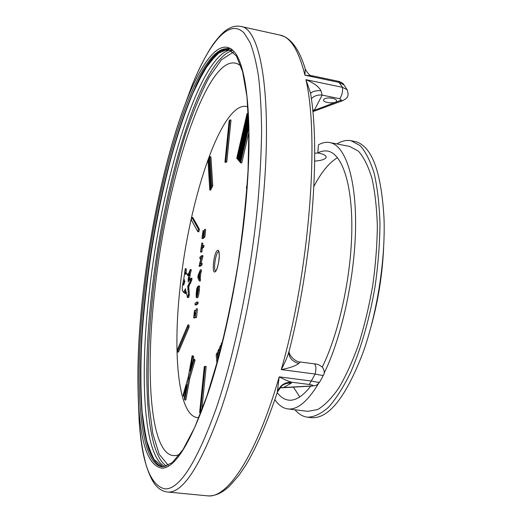 <?xml version="1.0" encoding="UTF-8"?>
<svg xmlns="http://www.w3.org/2000/svg" width="522" height="522" viewBox="0 0 522 522"><rect width="100%" height="100%" fill="white"/><g stroke="black" fill="none" stroke-linecap="round" stroke-linejoin="round"><path stroke-width="0.78" d="M191.868 217.446L192.846 217.609L199.411 229.256L198.83 231.833L197.818 231.67L198.399 229.086L191.868 217.446L191.313 219.951L197.818 231.67M199.411 229.256L198.399 229.086M197.068 301.97L198.125 302.127L197.949 303.804L196.07 304.978L195.019 304.828L196.892 303.654L197.068 301.97L195.195 303.151L195.019 304.828M197.949 303.804L196.892 303.654M187.953 324.86L188.99 325.004L189.075 327.196L178.439 352.122L177.428 351.985L188.031 327.053L187.953 324.86L177.363 349.812L177.428 351.985M189.075 327.196L188.031 327.053M209.896 156.613L210.908 156.802L212.761 185.623L211.991 187.587L210.953 187.405L211.723 185.44L209.896 156.613L209.152 158.577L210.953 187.405M212.761 185.623L211.723 185.44M199.339 273.743L198.908 277.841L198.243 276.412L199.339 273.743M199.045 276.529L198.243 276.412M200.422 269.743L198.099 275.355L197.851 277.756L199.26 280.875L199.743 272.719L200.422 269.743L201.466 269.907L201.283 271.721L200.233 271.557M201.283 271.721L200.794 272.882L199.743 272.719M200.794 272.882L200.2 278.578L199.15 278.422M200.2 278.578L200.5 279.211L199.45 279.055M200.5 279.211L200.311 281.038L199.26 280.875M188.703 286.187L189.362 294.669L188.71 297.455L187.515 297.657L188.344 294.519L187.718 285.841L188.246 285.802L188.866 283.681L189.297 282.989L189.499 283.257L191 278.813L190.922 278.193L188.227 281.978L188.22 278.513L190.236 269.489L187.842 275.76L187.32 274.233L186.608 273.704L185.46 274.337L185.114 273.463L185.245 268.7L183.835 278.598L184.905 281.534L183.613 285.162L183.189 283.257L183.496 279.772L182.269 287.054L182.263 290.023L183.516 292.418L185.512 288.718L184.814 293.41L185.858 290.8L187.515 297.657M186.367 292.542L185.819 293.56L184.814 293.41L185.819 293.56M184.781 292.385L184.449 292.548M184.442 280.373L184.188 283.694M186.243 268.863L185.251 268.706L186.243 268.863L186.204 273.985M186.732 273.724L188.462 274.644M190.256 269.691L191.248 269.646L191.196 270.429L189.904 274.826M189.258 274.787L190.217 274.879L189.101 280.784M190.922 278.193L191.939 278.35L192.018 278.963L190.432 283.4M190.086 283.413L188.984 286.147M199.567 286.571L198.517 286.415L198.562 285.945L199.613 286.102L199.339 290.363C198.83 294.545 198.288 296.992 197.701 297.697L197.479 297.664M197.786 291.387L197.714 292.19M200.82 412.778L199.626 412.661L200.396 412.478L205.055 366.333L204.278 366.633L199.626 412.661M205.055 366.333L206.183 366.477L201.766 410.325M204.037 231.931L203.312 232.16L202.895 236.153L202.464 236.518L203.078 230.6L204.115 230.776L203.991 231.925M204.617 229.295L205.661 229.471L204.878 236.981L202.986 238.567L201.955 238.404L203.834 236.812L204.617 229.295L203.665 235.494L203.234 235.866L203.645 231.872M211.527 187.502L210.797 190.093L209.766 189.91L210.529 187.953L208.761 159.001L208.01 160.959L209.766 189.91M248.903 132.17L241.745 163.021L240.609 162.812L248.824 127.355M248.355 114.305L247.03 113.574L248.335 113.966M193.46 359.116L194.543 359.26L195.019 360.434L189.747 378.626L185.839 400.054L184.768 399.93L188.677 378.496L193.936 360.297L193.46 359.116L190.054 370.933L192.598 356.937L192.142 355.776L188.22 377.249L183.072 395.082L183.509 396.328L186.85 384.779L184.325 398.664L184.768 399.93M184.971 395.102L184.579 396.459L183.509 396.328M192.142 355.776L193.218 355.919L193.675 357.081L193.036 360.598M229.941 119.877L231.005 120.086L226.822 161.592L226.026 162.401L224.956 162.205L225.745 161.389L229.941 119.877L229.145 120.791L224.956 162.205M196.363 308.704L197.427 308.861L196.52 317.559L195.137 317.598L196.363 308.704L195.372 315.275L194.438 310.44L193.669 317.82L194.51 312.743L195.137 317.598M195.104 317.337L194.726 317.97L193.669 317.82M194.713 310.277L195.77 310.427L195.828 310.864M201.786 242.998L200.526 252.087L201.903 251.976L202.288 248.335L203.834 247.082L204.004 245.477L202.96 245.307L201.414 246.567L201.786 242.998L202.823 243.167L202.569 245.627M202.836 256.687L201.786 256.517L201.89 255.526L202.934 255.689L202.836 256.687L201.133 263.16M201.094 263.153L202.144 263.316L201.988 264.935L200.096 266.35L199.052 266.194L200.937 264.771L201.094 263.153L199.782 264.152L201.786 256.517M200.833 258.755L199.841 258.599L201.14 257.594L199.052 266.194M201.89 255.526L200.011 256.994L199.841 258.599M201.988 264.935L200.937 264.771M203.834 247.082L202.79 246.919L202.96 245.307M202.288 248.335L201.244 248.172L202.79 246.919M201.903 251.976L200.866 251.813L201.244 248.172M200.526 252.087L200.866 251.813M196.52 317.559L195.463 317.402M195.058 317.774L194.001 317.624M226.822 161.592L225.745 161.389M189.747 378.626L188.677 378.496M193.675 357.081L192.598 356.937M195.019 360.434L193.936 360.297M237.895 159.079L237.334 158.975L247.663 114.168M247.03 113.574L236.734 158.27L237.334 158.975M248.746 124.256L239.989 162.088L240.609 162.812M246.847 189.323L246.893 188.696M247.134 185.382L246.43 187.046L246.638 189.29M239.017 160.319L238.404 160.202L248.465 116.641M248.368 114.644L237.797 159.491L238.404 160.202M222.45 342.21L222.085 342.158L221.184 344.07L221.348 346.654M222.163 343.391L222.085 342.158M211.567 188.135L210.529 187.953M209.185 159.079L208.761 159.001M219.716 349.283L218.796 349.159L217.909 351.052L218.189 358.771M219.038 355.593L218.796 349.159M217.974 352.911L217.087 352.794L216.199 354.666L216.937 363.345M217.739 360.428L217.087 352.794M203.078 230.6L201.955 238.404M204.878 236.981L203.834 236.812M200.918 412.537L200.396 412.478M221.282 345.616L220.493 345.512L219.599 347.411L219.899 352.291M220.715 349.127L220.493 345.512M199.339 290.363L198.282 290.206L198.517 286.415M197.505 287.837L196.938 287.752L196.416 291.459C196.037 295.563 196.083 297.605 196.533 297.573L196.65 297.54C197.231 296.835 197.773 294.388 198.282 290.206M197.46 288.261L196.938 287.752M197.153 291.237L196.742 291.178L197.159 288.216M198.112 288L196.814 295.85L196.742 291.178M197.851 291.152L197.479 291.1L197.805 287.948M197.818 291.387L197.146 291.289L197.479 291.1M198.562 285.945L197.636 286.578L197.146 291.289M189.068 296.033L188.05 295.876M188.71 297.455L187.692 297.305M186.289 292.796L185.277 292.646M185.636 289.371L185.251 289.312M185.33 290.604L184.755 290.519M184.579 292.568L183.581 292.418M183.998 279.851L183.496 279.772M184.181 283.407L183.189 283.257M183.835 284.895L183.418 284.829M186.178 269.939L185.186 269.789M185.976 272.497L184.984 272.347M186.106 273.613L185.114 273.463M188.664 275.636L188.879 274.735M189.134 274.768L188.638 275.629M190.125 275.76L189.121 275.603M189.493 277.75L188.488 277.6M189.225 278.67L188.22 278.513M189.147 279.387L188.142 279.237M192.018 278.963L191 278.813M189.258 285.952L188.246 285.802M188.736 289.09L187.724 288.934M189.179 291.583L188.161 291.433M189.362 294.669L188.344 294.519M189.166 295.485L188.148 295.335M240.094 161.631L239.52 161.526L248.674 121.926M248.57 118.99L238.906 160.809L239.52 161.526M230.698 49.864C198.575 55.247 161.324 182.459 149.37 291.517C139.628 374.855 143.152 456.287 164.991 466.609M240.981 66.144L240.649 65.805C210.216 41.368 166.779 176.632 154.851 290.408C144.274 379.833 151.197 466.524 179.366 454.499L179.764 454.303M300.241 361.968L314.309 363.854C316.078 365.139 316.358 368.532 315.157 374.046L309.311 384.479C313.852 385.262 314.309 385.778 310.675 386.039L311.836 386.084M343.75 84.577C343.398 83.324 339.998 81.628 338.289 81.288L342.478 87.35L305.925 79.664L310.512 92.981M279.681 387.911L283.42 387.572L291.348 383.161L291.596 382.202C288.49 381.334 284.359 379.553 279.192 376.858L277.228 392.57M289.26 350.366L289.09 351.208C287.491 356.676 284.888 362.803 281.26 369.589C289.867 367.958 295.674 365.922 298.675 363.488C292.216 361.42 288.953 357.694 288.888 352.311L288.927 351.945M298.675 363.488L300.28 361.974C296.085 362.412 289.142 355.802 288.979 351.645M310.675 386.039L279.877 387.676M291.348 383.161C287.89 382.835 284.764 383.683 281.958 385.706M309.311 384.479L291.596 382.202C285.299 382.091 280.699 384.871 277.795 390.534M310.61 93.601C311.654 91.624 315.086 90.619 320.926 90.587C318.609 86.482 313.611 82.841 305.925 79.664C319.594 138.095 309.5 271.466 281.26 369.589L315.157 374.046C320.515 375.227 323.262 375.612 323.405 375.194C324.795 373.419 324.514 370.803 322.563 367.357C319.712 364.969 316.991 363.808 314.388 363.867M311.353 98.684C314.27 95.82 317.872 94.626 322.159 95.089L320.926 90.587M312.671 109.92L314.401 110.044L322.159 95.089L339.705 98.723C341.956 95.604 342.882 91.813 342.478 87.35L347.156 89.758L343.959 84.871M312.776 110.964L340.011 100.596L342.797 100.629M305.226 68.924L304.939 75.194L313.285 75.997M305.272 69.067L305.403 69.478C308.228 74.124 310.499 76.219 312.215 75.768M332.41 98.273C327.542 97.581 324.58 98.123 323.536 99.904C322.746 103.017 336.357 104.119 336.546 100.955C336.553 99.806 335.176 98.912 332.41 98.273M342.752 100.642C345.218 98.978 349.981 97.992 347.169 89.777L347.156 89.758M305.22 68.904C300.196 52.193 293.429 41.512 284.908 36.866L280.125 35.111C290.506 37.101 298.773 50.464 304.939 75.194L339.117 82.417L343.933 84.845M323.366 375.259L319.699 382.052C319.523 382.535 316.789 382.195 311.51 381.04L279.192 376.858C256.152 456.267 227.475 498.079 208.128 495.9L168.019 492.057C183.026 492.885 200.559 465.768 220.61 410.69C239.585 355.573 256.289 274.174 262.977 201.264C272.915 95.428 260.511 28.332 240.857 26.446C236.662 25.669 232.629 26.394 228.753 28.619C224.695 30.485 219.37 35.861 212.78 44.755C205.551 55.671 198.543 69.491 191.75 86.202C209.035 43.111 229.106 17.67 244.087 32.984L249.973 42.373C253.457 51.13 256.328 62.607 258.566 76.819C260.387 92.551 261.398 110.703 261.6 131.27C261.294 153.044 260.093 176.41 257.998 201.368C251.317 273.306 234.9 353.603 216.323 408.106C196.69 462.596 179.542 489.532 164.887 488.912C150.369 485.545 141.782 462.59 139.113 420.047L138.134 394.547M318.492 383.663C307.504 401.653 297.279 410.07 287.831 408.902L307.849 411.329L317.624 409.548C324.567 405.496 331.64 398.299 338.83 387.97C345.936 375.892 352.565 361.27 358.718 344.096C364.421 325.78 369.08 306.349 372.688 285.802C375.572 265.143 377.125 245.223 377.334 226.039C376.767 207.802 374.959 191.848 371.912 178.178C368.245 166.133 363.73 157.115 358.366 151.112L349.623 146.414L329.819 142.565C326.152 141.886 322.361 142.636 318.466 144.822L317.807 152.907C323.379 154.049 326.172 155.478 326.185 157.181C325.337 159.295 321.5 160.606 314.681 161.115M318.237 152.998L314.714 153.24M277.221 392.603C280.51 397.033 284.268 399.539 288.49 400.113C295.335 400.987 302.753 396.335 310.74 386.149M322.27 367.018C338.674 333.989 351.136 277.332 351.808 230.678C352.52 183.933 342.008 153.592 327.751 151.126C324.534 150.538 321.226 151.132 317.807 152.907M293.436 387.122L299.798 396.909M337.519 157.657C329.278 162.525 321.408 172.071 313.924 186.295M336.86 143.935C341.721 140.947 346.451 139.876 351.052 140.725L360.16 145.625C365.752 151.863 370.463 161.259 374.294 173.813C377.478 188.07 379.377 204.715 379.977 223.755C379.762 243.787 378.143 264.602 375.135 286.187C369.68 318.42 361.048 348.611 350.621 372.538C343.437 387.193 336.09 398.756 328.566 407.232C321.141 413.796 314.107 417.111 307.465 417.189C302.825 416.576 298.656 414.103 294.943 409.763M307.465 417.189L311.288 417.646C328.416 419.062 345.525 397.738 362.633 353.668C377.028 314.166 385.549 260.152 384.003 218.131C381.288 170.942 371.566 145.384 354.829 141.469L351.052 140.725M329.819 142.565C344.983 145.207 356.265 177.376 355.567 227.318C354.908 277.156 341.603 337.845 324.084 373.237M287.831 408.902C282.911 408.224 278.591 405.15 274.885 399.676M370.372 328.997C378.3 301.207 382.77 272.869 383.774 243.989M198.882 417.665C178.511 418.637 172.449 355.541 180.09 287.407C188.997 198.725 222.47 97.882 247.885 106.853M215.155 271.818C218.842 269.365 221.028 247.519 217.309 250.501C213.674 253.17 211.514 274.396 215.155 271.818M197.701 297.697L196.65 297.54M186.041 291.433L185.662 291.38M188.318 274.389L187.32 274.233M188.338 274.898L187.574 274.781M191.196 270.429L190.184 270.272M190.791 271.923L189.78 271.766M190.152 274.004L189.14 273.848M191.731 280.438L190.713 280.281M191.189 281.417L190.171 281.26M190.752 282.572L189.734 282.415M190.517 283.413L189.499 283.257M189.884 283.831L188.866 283.681M189.44 284.96L188.429 284.803M188.723 287.589L187.711 287.433M168.286 465.363L159.171 454.244L152.776 433.488L149.09 405.17C146.336 362.177 149.984 307.184 158.42 252.022C165.304 210.079 174.224 171.203 185.186 135.381C192.703 112.928 200.605 93.673 208.885 77.615L221.354 59.834L233.445 52.063M232.009 50.758C199.769 60.369 163.588 184.69 151.856 291.883C142.402 373.308 145.677 452.77 166.511 466.159M215.677 270.99C212.937 270.259 215.906 251.441 218.738 251.584M201.401 75.175C176.847 121.058 155.373 209.72 146.049 291.185C138.519 356.298 138.506 419.283 149.148 450.225M230.939 48.703C219.742 46.686 207.932 59.319 195.509 86.613M232.466 49.903L221.184 50.66L209.015 62.836L196.696 84.407C188.599 102.677 180.958 123.818 173.754 147.83C166.916 172.932 160.835 199.273 155.51 226.855C148.046 269.143 143.269 310.172 141.181 349.929C140.398 375.344 140.914 398.319 142.721 418.84L147.38 444.359L154.793 461.22M228.708 48.977C196.892 47.756 158.042 179.216 145.782 290.989C135.609 377.106 139.511 461.415 162.825 466.838L153.168 458.675L146.095 439.211L141.938 410.866C140.562 388.427 140.542 363.632 141.886 336.481C143.935 308.561 147.113 280.04 151.413 250.912C156.28 221.876 162.035 193.766 168.678 166.57C175.751 140.327 183.392 116.739 191.613 95.813L204.291 70.118L217.008 53.773L228.714 48.977M162.055 466.792C138.193 463.282 134.154 377.921 144.483 290.8C156.861 178.041 196.298 45.016 227.964 48.781L236.407 55.932L242.632 71.703L246.958 96.583L248.87 129.952L248.048 170.531C246.11 200.565 242.743 231.938 237.96 264.654C232.44 297.253 225.98 328.129 218.581 357.296L206.875 396.133L194.791 427.264L183.02 449.559L172.253 462.623L163.393 466.825L162.055 466.792M162.29 468.227C175.542 467.536 190.889 442.284 208.33 392.459C224.832 342.784 239.396 270.82 245.581 206.092C253.242 125.632 247.382 67.136 234.43 51.985C221.374 36.808 203.319 58.882 187.509 98.26C167.699 147.837 151.321 221.635 143.309 290.865C138.232 334.661 136.725 373.465 138.787 407.271C141.279 446.056 149.116 466.374 162.29 468.227M182.974 110.155L191.75 86.202L187.509 98.26C169.474 143.765 154.303 208.774 145.618 272.425C138.826 323.144 136.549 368.088 138.787 407.271L139.113 420.047C140.431 438.036 142.852 453.337 146.369 465.957C149.905 476.442 153.318 483.196 156.6 486.223C159.608 489.532 163.223 491.463 167.451 492.018M339.705 98.723C341.486 99.356 341.59 99.976 340.011 100.596M197.584 297.729L196.533 297.573M184.514 292.561L183.516 292.418M187.672 273.867L186.674 273.711M191.248 269.646L190.236 269.489M190.217 274.879L189.212 274.722M190.458 283.472L189.44 283.315M189.055 286.239L188.044 286.089M280.125 35.111L240.857 26.446M215.827 271.029L216.212 270.272C216.617 270.233 219.116 262.618 219.26 257.124C219.025 248.505 218.503 252.589 218.633 251.454L218.888 251.591M277.202 392.661C267.088 422.859 256.654 446.982 245.908 465.037L238.952 475.333L229.354 486.25C221.954 493.159 214.666 496.363 207.482 495.854M288.901 352.311L288.986 351.606M281.782 385.843L277.423 391.983M280.595 387.846L311.68 386.097C316.136 385.132 315.223 386.919 319.666 382.117M289.09 351.208C312.156 262.083 320.554 151.015 310.505 92.942M179.366 454.499L179.783 454.284M338.289 81.288L312.691 75.873M342.569 100.713L312.841 111.643"/></g></svg>
